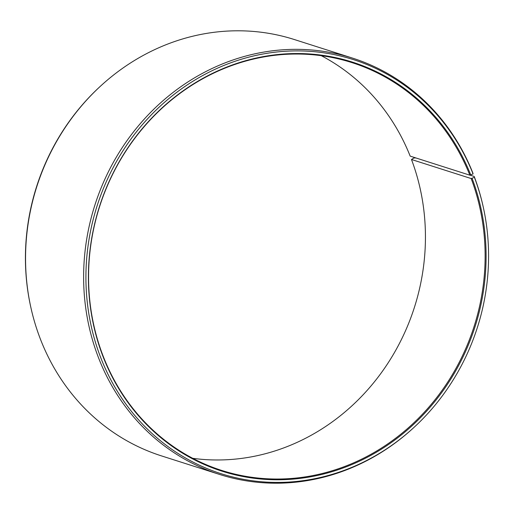 <?xml version="1.0" encoding="UTF-8"?>
<svg xmlns="http://www.w3.org/2000/svg" width="514" height="514" viewBox="0 0 514 514"><rect width="100%" height="100%" fill="white"/><g stroke="black" fill="none" stroke-linecap="round" stroke-linejoin="round"><path stroke-width="0.77" d="M415.807 157.927L413.905 158.01L411.476 159.494L471.165 178.551A214.062 196.605 -72.3 0 1 430.032 405.784A214.062 196.605 -72.3 0 1 221.74 470.445A214.062 196.605 -72.3 0 1 102.524 354.506A214.062 196.605 -72.3 0 1 143.657 127.273A214.062 196.605 -72.3 0 1 351.949 62.612A214.062 196.605 -72.3 0 1 469.86 175.184L473.073 173.912L472.867 173.025A218.521 200.698 -72.3 0 0 352.501 58.101L294.426 39.559A218.521 200.698 -72.3 0 0 101.907 84.861A218.521 200.698 -72.3 0 0 30.853 307.417A218.521 200.698 -72.3 0 0 39.803 337.544A218.521 200.698 -72.3 0 0 161.499 455.899L219.574 474.441A218.521 200.698 -72.3 0 1 97.878 356.086A218.521 200.698 -72.3 0 1 139.866 124.112A218.521 200.698 -72.3 0 1 352.501 58.101M321.276 55.685A214.062 196.605 -72.3 0 1 410.172 156.127L469.86 175.184M471.165 178.551L474.396 177.324L474.197 176.456L470.098 175.152M474.197 176.456A218.521 200.698 -72.3 0 1 483.147 206.583L483.301 207.283A217.351 199.625 -72.3 0 1 412.626 428.65A217.351 199.625 -72.3 0 1 100.095 355.99A217.351 199.625 -72.3 0 1 211.402 71.035A217.351 199.625 -72.3 0 1 473.073 173.912M412.626 428.65L412.093 429.139A218.521 200.698 -72.3 0 1 219.574 474.441M474.396 177.324A217.351 199.625 -72.3 0 1 483.301 207.283M472.096 178.422A214.679 197.17 -72.3 0 1 360.552 460.653A214.679 197.17 -72.3 0 1 102.395 354.891A214.679 197.17 -72.3 0 1 212.333 73.438A214.679 197.17 -72.3 0 1 470.792 175.049M30.853 307.417L30.699 306.717A217.351 199.625 -72.3 0 1 101.374 85.35L101.907 84.861M411.476 159.494A214.062 196.605 -72.3 0 1 380.848 373.453A214.062 196.605 -72.3 0 1 192.724 458.315"/></g></svg>
